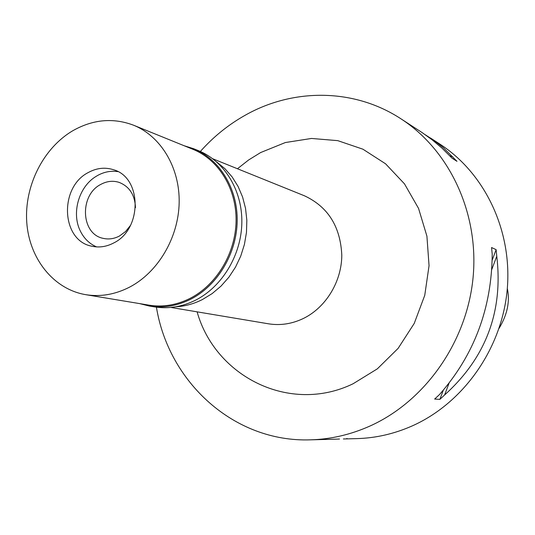 <?xml version="1.0" encoding="UTF-8"?>
<svg xmlns="http://www.w3.org/2000/svg" width="535" height="535" viewBox="0 0 535 535"><rect width="100%" height="100%" fill="white"/><g stroke="black" fill="none" stroke-linecap="round" stroke-linejoin="round"><path stroke-width="0.8" d="M499.095 328.309C507.367 314.62 510.109 301.352 507.314 288.499M343.37 438.974L356.872 438.613C375.777 438.098 394.208 433.872 412.164 425.94C463.17 403.263 501.643 349.108 507.167 290.117C512.657 231.107 485.004 173.307 439.93 144.142L430.354 137.923M200.344 151.479C213.512 136.666 228.605 124.501 245.625 114.998C293.414 88.101 354.13 88.141 400.996 118.85C449.433 150.174 479.213 213.03 473.08 277.525C466.921 341.992 425.071 401.277 370.006 426.02C350.626 434.674 330.777 439.282 310.467 439.837C233.909 442.565 168.525 381.99 156.427 307.177M425.372 134.813L434.975 141.106L443.334 147.707L456.99 161.323L452.062 158.193L442.044 148.168L432.307 139.949L422.429 132.794L400.996 118.85M419.921 131.142L420.436 131.483M444.625 394.95L439.864 399.371L434.647 399.056L439.462 394.589C474.15 355.133 491.732 308.327 492.213 254.172L491.565 247.538L496.126 249.658L496.768 256.218C503.301 311.423 485.92 357.668 444.625 394.95L449.005 383.301M339.504 439.028L334.83 439.195M197.107 311.845C215.244 376.633 289.83 414.478 353.1 383.755L377.342 368.842L398.12 348.372L414.237 323.421L424.75 295.34L429.05 265.701L426.917 236.169L418.544 208.389L404.467 183.839L385.554 163.79L362.911 149.191L337.792 140.651L311.51 138.451L285.382 142.531L260.645 152.549L248.635 159.972L237.46 168.752M170.859 307.444L268.369 323.789C280.293 325.708 291.97 323.936 303.405 318.465C325.882 307.505 341.678 281.644 341.798 255.202C340.447 226.606 328.008 206.804 304.468 195.803L212.783 158.788M216.568 161.858L224.901 168.665L232.13 176.924L238.082 186.447L242.589 197.02L245.538 208.396L246.842 220.286L246.468 232.404L244.415 244.448L240.73 256.125L235.507 267.132L228.886 277.21L221.022 286.105L212.127 293.608L202.424 299.54C193.777 303.9 184.869 306.321 175.694 306.802M347.449 438.774L346.807 438.486M449.942 155.872L452.784 156.815M496.768 256.218L491.819 269.386M496.126 249.658L492.207 260.097M443.274 390.296L439.864 399.371M135.495 207.654C134.853 194.8 129.336 186.354 118.944 182.321C112.838 180.469 106.793 181.164 100.801 184.401C79.24 195.101 80.778 234.103 103.141 238.342C108.645 239.613 114.082 238.837 119.465 236.015L125.564 231.535L130.493 225.395M96.628 246.902C89.419 243.806 83.962 238.463 80.263 230.879C71.396 213.171 78.725 187.196 95.531 176.731L97.584 175.493C104.144 171.875 110.905 170.585 117.861 171.621C110.905 170.585 104.144 171.875 97.584 175.493L95.531 176.731C78.725 187.196 71.396 213.171 80.263 230.879C83.962 238.463 89.419 243.806 96.628 246.902M113.667 242.984C142.484 229.248 142.096 177.453 113.46 169.715C105 167.047 96.621 167.977 88.322 172.511C58.87 187.283 61.157 240.763 91.88 246.22C99.222 247.825 106.485 246.749 113.667 242.984M129.557 287.148C115.139 294.517 100.547 297.025 85.774 294.678C53.507 289.295 29.218 258.579 26.75 222.252C24.209 185.926 43.382 147.76 73.208 130.5C93.184 119.338 113.306 117.58 133.569 125.217C160.921 136.244 179.887 167.669 179.165 202.718C178.476 237.761 157.986 272.355 129.557 287.148M85.774 294.678L149.018 305.157C162.907 307.371 176.59 305.111 190.065 298.383C216.628 284.874 235.614 253.182 236.082 220.975C236.584 188.755 218.695 159.697 192.968 149.325L133.569 125.217M184.04 145.701L193.73 148.75C219.678 159.249 237.714 188.587 237.192 221.102C236.704 253.603 217.531 285.576 190.727 299.205C177.152 305.973 163.362 308.254 149.365 306.047L139.508 303.579M149.365 306.047L154.548 306.896C168.471 309.096 182.181 306.836 195.676 300.115C222.326 286.593 241.372 254.867 241.847 222.593C242.348 190.313 224.406 161.175 198.599 150.73L193.73 148.75M335.646 439.175L310.467 439.837"/></g></svg>
